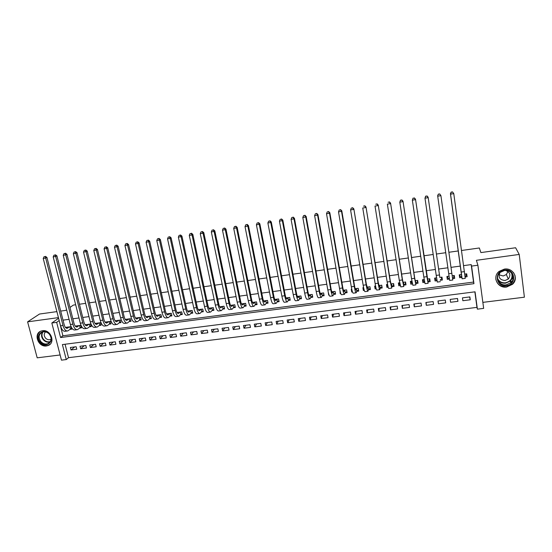 <?xml version="1.0" encoding="UTF-8"?>
<svg xmlns="http://www.w3.org/2000/svg" width="552" height="552" viewBox="0 0 552 552"><rect width="100%" height="100%" fill="white"/><g stroke="black" fill="none" stroke-linecap="round" stroke-linejoin="round"><path stroke-width="0.83" d="M46.492 345.952L48.079 345.552C55.89 342.944 50.756 329.206 42.483 330.717L41.062 331.069C33.099 333.587 38.191 347.436 46.492 345.952M506.66 287.019L512.449 284.321C519.108 278.65 513.256 267.513 504.404 269.093L499.111 271.391C491.866 276.883 497.559 288.599 506.66 287.019M66.268 359.566L61.465 360.159L51.819 323.01L56.663 322.354L60.582 337.534L473.954 283.673L471.58 266.085L477.894 265.229L483.656 308.382L477.397 309.154L475.058 291.822L62.397 344.579L66.268 359.566L68.524 357.689L476.962 307.381L477.397 309.154M56.89 311.618L39.516 314.033L27.6 321.85L37.191 357.827L60.113 354.971M482.848 302.372L524.4 297.197L519.218 254.437L476.404 260.309L477.894 265.229M461.582 250.484L479.329 247.986L480.895 252.588L515.609 247.758L519.218 254.437M69.98 329.399L71.677 329.171L71.035 326.646L65.426 327.398M79.695 328.109L81.399 327.881L80.764 325.349L75.238 326.087M89.472 326.812L91.19 326.584L90.562 324.038L85.111 324.769M99.319 325.507L101.05 325.273L100.423 322.727L95.047 323.444M109.227 324.19L110.966 323.962L110.345 321.402L105.059 322.106M119.204 322.865L120.957 322.637L120.336 320.063L115.126 320.76M129.244 321.533L131.01 321.305L130.396 318.725L125.269 319.408M139.352 320.195L141.126 319.96L140.525 317.372L135.481 318.042M149.523 318.849L151.317 318.607L150.717 316.006L145.756 316.669M159.769 317.49L161.57 317.248L160.977 314.64L156.106 315.289M170.085 316.117L171.893 315.882L171.306 313.26L166.525 313.902M180.463 314.743L182.291 314.502L181.705 311.873L177.013 312.501M190.916 313.357L192.751 313.115L192.179 310.472L187.577 311.087M201.439 311.963L203.288 311.714L202.722 309.065L198.23 309.665M212.037 310.555L213.9 310.307L213.334 307.65L208.918 308.237M222.704 309.141L224.581 308.892L224.022 306.222L219.696 306.802M233.448 307.719L235.331 307.464L234.786 304.787L230.557 305.353M244.26 306.284L246.164 306.029L245.619 303.338L241.486 303.89M255.155 304.835L257.066 304.587L256.528 301.882L252.499 302.42M266.119 303.386L268.044 303.131L267.52 300.419L263.58 300.943M277.159 301.916L279.105 301.661L278.581 298.942L274.751 299.453M288.282 300.447L290.235 300.184L289.717 297.452L285.991 297.949M299.481 298.956L301.447 298.701L300.937 295.955L297.314 296.438M310.755 297.466L312.736 297.204L312.239 294.444L308.72 294.913M322.113 295.955L324.107 295.693L323.617 292.926L320.208 293.381M333.553 294.437L335.561 294.175L335.071 291.401L331.773 291.835M328.295 292.305L328.681 295.085L329.089 295.03M345.069 292.912L347.091 292.643L346.615 289.855L343.427 290.283M339.984 290.745L340.163 293.56L340.736 293.485M356.668 291.373L358.71 291.104L358.234 288.303L355.164 288.717M351.755 289.172L351.251 289.234L351.727 292.029L352.473 291.932M368.356 289.828L370.406 289.552L369.943 286.743L366.983 287.137M363.609 287.585L362.906 287.682L363.375 290.483L364.292 290.366M380.121 288.261L382.191 287.992L381.736 285.17L378.886 285.55M375.553 285.991L374.649 286.115L375.112 288.931L376.195 288.786M391.975 286.695L394.059 286.412L393.611 283.583L390.885 283.949M387.58 284.39L386.476 284.535L386.924 287.364L388.187 287.192M405.237 282.031L405.485 283.625L405.575 281.996L402.967 282.334M399.703 282.769L398.385 282.948L398.827 285.784L400.269 285.591M415.939 283.514L418.05 283.231L417.622 280.375L415.138 280.706M411.909 281.14L410.384 281.341L410.819 284.19L412.441 283.976M428.055 281.906L430.18 281.623L429.76 278.76L427.4 279.07M424.212 279.498L422.466 279.733L422.894 282.589L424.695 282.355M440.254 280.292L442.4 280.002L441.986 277.125L439.751 277.421M436.597 277.842L434.638 278.104L435.059 280.975L437.046 280.713M452.612 278.65L454.71 278.374L454.303 275.482L452.219 275.758M449.073 276.179L446.899 276.469L447.313 279.353L449.466 279.064M469.621 296.948L470.263 299.784L462.852 300.716L462.459 297.852L469.869 296.914L470.263 299.784M457.442 298.487L457.932 301.33L450.584 302.255L450.184 299.412L450.584 302.255M438.143 300.93L438.398 303.786L445.699 302.869L445.285 300.026L437.977 300.95L438.398 303.786M426.192 302.441L426.296 305.304L433.548 304.393L433.127 301.565L425.875 302.482L426.296 305.304M414.324 303.945L414.29 306.815L421.486 305.911L421.059 303.096L413.855 304.007L414.29 306.815M402.546 305.435L402.367 308.313L409.508 307.416L409.073 304.607L401.925 305.511L402.367 308.313M390.844 306.919L390.526 309.803L397.619 308.913L397.178 306.118L390.078 307.015L390.526 309.803M379.231 308.389L378.776 311.28L385.813 310.397L385.365 307.609L378.32 308.499L378.776 311.28M367.694 309.844L367.101 312.749L374.097 311.866L373.635 309.092L366.638 309.976L367.101 312.749M356.24 311.293L355.516 314.205L362.457 313.329L361.995 310.569L355.046 311.445L355.516 314.205M344.869 312.736L344.013 315.647L350.906 314.785L350.43 312.032L343.53 312.901L344.013 315.647M333.574 314.164L332.587 317.083L339.432 316.22L338.949 313.481L332.104 314.35L332.587 317.083M322.361 315.578L321.243 318.511L328.04 317.655L327.55 314.923L320.746 315.785L321.243 318.511M311.218 316.993L309.976 319.925L316.724 319.077L316.234 316.358L309.479 317.214L309.976 319.925M300.157 318.394L298.791 321.333L305.491 320.491L304.994 317.779L298.287 318.628L298.791 321.333M289.172 319.78L287.682 322.727L294.34 321.892L293.83 319.194L287.171 320.036L287.682 322.727M278.263 321.16L276.649 324.114L283.259 323.279L282.741 320.595L276.131 321.43L276.649 324.114M267.423 322.534L265.691 325.487L272.26 324.666L271.736 321.988L265.167 322.817L265.691 325.487M256.659 323.893L254.81 326.86L261.331 326.039L260.799 323.368L254.279 324.197L254.81 326.86M245.971 325.245L244.005 328.212L250.484 327.398L249.946 324.742L243.466 325.563L244.005 328.212M235.352 326.591L233.275 329.565L239.706 328.757L239.161 326.108L232.73 326.922L233.275 329.565M224.809 327.922L222.615 330.903L229.004 330.103L228.452 327.467L222.063 328.274L222.615 330.903M214.335 329.247L212.03 332.235L218.371 331.435L217.812 328.813L211.464 329.613L212.03 332.235M203.923 330.565L201.514 333.553L207.814 332.766L207.248 330.144L200.949 330.945L201.514 333.553M193.586 331.876L191.068 334.871L197.326 334.084L196.753 331.476L190.495 332.269L191.068 334.871M183.319 333.173L180.69 336.175L186.907 335.388L186.334 332.794L180.111 333.58L180.69 336.175M173.121 334.464L170.389 337.465L176.564 336.692L175.978 334.105L169.802 334.885L170.389 337.465M162.985 335.747L160.149 338.755L166.283 337.983L165.697 335.402L159.562 336.182L160.149 338.755M152.918 337.024L149.978 340.032L156.071 339.266L155.478 336.699L149.385 337.465L149.978 340.032M142.92 338.286L139.877 341.302L145.928 340.543L145.335 337.983L139.276 338.749L139.877 341.302M132.984 339.542L129.844 342.564L135.854 341.805L135.254 339.259L129.237 340.018L129.844 342.564M123.117 340.791L119.874 343.813L125.849 343.061L125.242 340.522L119.26 341.281L119.874 343.813M113.305 342.033L109.972 345.062L115.906 344.31L115.292 341.785L109.351 342.537L109.972 345.062M103.562 343.268L100.133 346.297L106.025 345.552L105.404 343.033L99.505 343.779L100.133 346.297M93.881 344.489L90.355 347.525L96.214 346.787L95.586 344.275L89.728 345.014L90.355 347.525M84.263 345.711L80.64 348.747L86.464 348.015L85.836 345.511L80.012 346.249L80.64 348.747M476.962 307.381L474.865 291.849M65.06 344.234L68.524 357.689M457.932 301.33L457.532 298.48L450.177 299.412M76.141 346.739L70.359 347.47L70.994 349.954L76.776 349.23L76.141 346.739M59.216 320.664L62.887 335.782L473.54 282.079L471.18 264.608L463.666 265.629M460.444 266.071L451.032 267.354M447.886 267.782L438.523 269.052M435.376 269.479L426.13 270.742M422.956 271.17L413.821 272.412M410.626 272.847L401.608 274.075M398.385 274.517L389.484 275.724M386.234 276.166L377.451 277.366M374.173 277.808L365.5 278.988M362.202 279.436L353.639 280.602M350.32 281.058L341.86 282.203M338.521 282.658L330.172 283.797M326.812 284.252L318.566 285.377M315.178 285.832L307.036 286.943M303.635 287.406L295.596 288.503M292.174 288.965L284.239 290.048M280.789 290.511L272.957 291.58M269.493 292.049L261.758 293.105M258.267 293.581L250.636 294.616M247.13 295.092L239.589 296.12M236.07 296.596L228.625 297.611M225.078 298.094L217.73 299.094M214.169 299.577L206.917 300.564M203.336 301.054L196.174 302.027M192.579 302.517L185.506 303.476M181.898 303.966L174.915 304.918M171.286 305.415L164.392 306.353M160.749 306.843L153.946 307.774M150.282 308.271L143.568 309.182M139.891 309.686L133.26 310.59M129.568 311.087L123.02 311.977M119.315 312.487L112.85 313.363M109.13 313.867L102.748 314.737M99.015 315.247L92.715 316.103M88.962 316.613L82.752 317.462M78.984 317.973L72.85 318.808M69.069 319.318L63.011 320.146M465.17 276.987L467.109 276.724L466.709 273.827L464.818 274.075M461.589 274.51L459.25 274.82L459.657 277.718L461.824 277.428M405.575 281.989L406.01 284.832L403.912 285.108M316.972 294.92L317.524 296.569M305.884 297.7L306.043 298.087M69.973 307.443L73.368 305.083L75.659 304.759M79.44 304.228L85.67 303.352M89.431 302.827L95.744 301.937M99.498 301.406L105.887 300.509M109.627 299.984L116.106 299.074M119.825 298.549L126.387 297.625M130.093 297.107L136.737 296.169M140.429 295.651L147.163 294.706M150.834 294.188L157.658 293.229M161.315 292.712L168.229 291.739M171.872 291.228L178.869 290.248M182.491 289.738L189.584 288.737M193.193 288.234L200.376 287.219M203.964 286.716L211.243 285.695M214.811 285.191L222.187 284.156M225.74 283.652L233.206 282.603M236.739 282.106L244.301 281.044M247.82 280.547L255.479 279.471M258.978 278.981L266.733 277.891M270.211 277.401L278.07 276.297M281.527 275.807L289.489 274.689M292.926 274.206L300.992 273.067M304.407 272.591L312.577 271.439M315.972 270.963L324.245 269.797M327.612 269.328L335.995 268.148M339.349 267.679L347.836 266.485M351.162 266.016L359.759 264.801M363.064 264.339L371.772 263.118M375.056 262.655L383.875 261.413M387.131 260.951L396.067 259.695M399.303 259.24L408.349 257.97M411.557 257.522L420.721 256.231M423.908 255.783L433.189 254.479M436.349 254.03L445.747 252.712M448.907 252.264L458.346 250.939M58.436 317.621L27.6 321.85M58.595 318.249L51.819 323.01M59.002 320.691L56.663 322.354M471.18 264.608L471.58 266.085M60.692 311.087L65.729 310.39L66.633 309.755M473.54 282.079L473.954 283.673M62.887 335.782L60.582 337.534M466.433 273.861L467.109 276.724M74.706 346.918L70.994 349.954M454.206 275.496L454.71 278.374M446.906 276.469L447.313 279.353M434.824 278.084L435.059 280.975M422.818 279.685L422.894 282.589M410.909 281.272L410.819 284.19M399.075 282.852L398.827 285.784M387.332 284.418L386.924 287.364M375.608 286.295L375.112 288.931M363.83 288.613L363.375 290.483M352.114 290.711L351.727 292.029M340.474 292.663L340.163 293.56M328.902 294.513L328.681 295.085M513.188 278.118L511.573 279.264M515.126 275.897L514.919 275.455M465.115 276.483L466.192 275.551L465.971 273.923M459.692 274.758L460.023 276.366L459.795 274.744M461.424 274.53L450.425 193.655L451.205 192.048L452.543 192.034L451.205 192.048M452.488 191.841L453.772 193.635L450.549 194.145L462.121 278.788L461.762 277.118L460.023 276.366M452.543 192.034L453.772 193.635L465.246 278.374L462.148 278.781M451.253 192.241L450.549 194.145L450.425 193.655M461.403 274.53L461.762 277.118M504.452 270.066C515.257 268.258 517.252 284.577 506.405 285.563C495.703 287.337 493.605 271.156 504.452 270.066M506.267 284.839L510.862 282.714C516.23 278.187 511.559 269.231 504.466 270.494L500.195 272.364C494.447 276.773 499.008 286.102 506.267 284.839M507.978 271.439L506.363 274.53L503.231 275.979L498.994 274.827M500.036 272.502C497.952 277.27 499.636 279.933 505.08 280.506L508.282 279.036C511.076 275.075 510.165 272.205 505.542 270.418M495.806 279.098C497.076 284.39 500.657 286.923 506.55 286.709L512.29 284.032C515.678 280.368 516.051 276.511 513.422 272.474M511.89 278.622L513.215 277.684M514.94 275.634L514.871 275.02M508.247 278.946L508.633 278.684M49.466 334.063C55.648 340.701 46.009 349.043 40.303 342.074C34.114 335.506 43.684 327.046 49.466 334.063M40.876 341.605C43.015 343.806 45.374 344.496 47.962 343.675C51.612 341.453 52.081 338.293 49.356 334.188C47.251 332.014 44.912 331.31 42.352 332.09C38.619 334.298 38.129 337.472 40.876 341.605M45.554 331.897C43.836 333.691 43.815 335.74 45.499 338.052C47.003 339.604 48.666 340.087 50.494 339.514L51.136 339.183M40.434 331.345C36.722 334.374 36.453 338.148 39.627 342.661C42.283 345.4 45.216 346.256 48.424 345.221L50.232 344.124M452.564 278.291L453.875 277.187L453.647 275.565M447.513 276.386L447.748 278.001L447.513 276.386M439.668 193.876L440.917 195.663L437.715 196.167L449.673 280.43L437.639 195.677L438.392 194.076L439.702 194.069L438.392 194.076M449.418 278.753L447.748 278.001M439.702 194.069L440.917 195.663L452.778 280.023L449.673 280.43M438.426 194.269L437.639 195.677M441.462 277.194L441.641 278.815L441.407 277.201M436.977 280.292L435.562 279.623L435.328 278.015M439.841 277.408L428.117 197.181L439.847 277.408M441.641 278.815L440.22 279.974M426.965 196.084L425.695 196.291L426.965 196.084L428.159 197.678L424.985 198.182L436.239 275.4L437.315 282.065L440.379 281.658M425.695 196.291L424.985 198.182L425.682 196.091M426.951 195.891L428.117 197.181M429.408 278.801L429.504 280.43L429.263 278.822M424.591 281.789L423.467 281.23L423.225 279.629M427.627 279.043L415.504 199.175L426.924 276.655L428.104 283.279L427.662 279.036M429.504 280.43L428.035 281.589M414.324 198.092L413.062 198.292L414.324 198.092L415.497 199.679L412.351 200.176L423.832 277.07L425.047 283.687L428.069 283.286M413.062 198.292L412.351 200.176L413.068 198.092M414.324 197.892L415.504 199.175M417.45 280.402L417.45 282.031L417.208 280.43M412.296 283.266L411.454 282.831L411.212 281.23M415.504 280.657L415.477 281.927L414.6 277.532L402.988 201.156L414.593 278.311L415.904 284.894L415.552 280.651M417.45 282.031L415.939 283.197M401.773 200.079L400.524 200.279L401.773 200.079L402.932 201.659L399.807 202.156L411.523 278.719L412.868 285.294L415.849 284.901M400.524 200.279L399.807 202.156L400.552 200.072M401.801 199.879L402.988 201.156M400.076 284.708L399.531 284.418L399.282 282.824M403.471 282.265L403.367 283.535L402.401 279.167L390.568 203.115L402.346 279.954L403.795 286.495L403.54 282.258M405.485 283.625L403.933 284.791M389.319 202.053L388.084 202.246L389.319 202.053L390.464 203.633L387.366 204.123L399.303 280.361L400.78 286.895L403.712 286.509M389.367 201.846L390.568 203.115M393.714 284.218L393.604 285.205L393.355 283.618M387.932 286.129L387.442 284.404M391.527 283.859L391.347 285.136L390.292 280.795L378.237 205.068L390.195 281.582L391.775 288.089L391.609 283.852M393.604 285.205L392.01 286.371M376.961 204.012L375.733 204.205L376.961 204.012L378.092 205.585L375.015 206.068L387.166 281.989C387.904 286.419 388.442 288.579 388.781 288.482L391.672 288.103M377.023 203.805L378.237 205.068M381.901 286.205L381.556 285.191M379.666 285.446L379.41 286.729L378.272 282.417L366.004 207L378.127 283.204C378.879 287.613 379.452 289.765 379.838 289.662L380.176 287.944L379.769 285.432M381.811 286.771L380.176 287.944M364.693 205.951L363.471 206.144L364.693 205.951L365.81 207.524L362.754 208.007L375.125 283.604C375.877 288.013 376.464 290.166 376.871 290.055L379.714 289.683M364.775 205.744L366.004 207M370.157 288.047L369.84 286.757M367.887 287.019L367.563 288.303L366.335 284.018L353.853 208.918L366.148 284.811C366.921 289.207 367.528 291.346 367.991 291.228L368.425 289.503L368.012 286.999M370.095 288.33L368.425 289.503M352.521 207.883L351.307 208.076L352.521 207.883L353.618 209.45L350.582 209.926L363.168 285.212C363.94 289.6 364.568 291.739 365.044 291.622L367.846 291.249M350.582 209.926L351.307 208.076M352.618 207.669L353.853 208.918M358.489 289.807L358.207 288.31M356.199 288.579L355.798 289.869C355.447 289.945 355.012 288.53 354.487 285.612L341.798 210.823L341.515 211.361L354.26 286.405C355.046 290.78 355.702 292.905 356.226 292.788L356.758 291.049L356.337 288.558M358.469 289.876L356.758 291.049M340.439 209.794L339.232 209.988L340.439 209.794L341.515 211.361L338.507 211.837L351.3 286.805C352.093 291.173 352.756 293.298 353.301 293.174L356.061 292.808M338.507 211.837L339.232 209.988M340.549 209.587L341.798 210.823M344.586 290.124L344.124 291.421C343.723 291.511 343.261 290.097 342.723 287.199L329.827 212.72L329.51 213.258L342.454 287.992C343.261 292.346 343.958 294.457 344.545 294.326L345.172 292.588L344.745 290.104M346.884 291.435L345.172 292.588M328.44 211.699L327.246 211.885L328.44 211.699L329.51 213.258L326.515 213.727L339.521 288.385C340.329 292.739 341.032 294.844 341.64 294.713L344.358 294.354M326.515 213.727L327.246 211.885M328.571 211.485L329.827 212.72M333.063 291.663L332.525 292.967C332.09 293.057 331.593 291.656 331.048 288.765L317.952 214.597L317.586 215.142L330.738 289.565C331.559 293.905 332.297 296.003 332.953 295.865L333.67 294.119L333.235 291.642M335.354 293.008L333.67 294.119M316.531 213.583L315.351 213.769L316.531 213.583L317.586 215.142L314.619 215.611L327.819 289.959C328.647 294.292 329.392 296.383 330.061 296.245L332.746 295.893M314.619 215.611L315.351 213.769M316.682 213.369L317.952 214.597M321.616 293.195L321.009 294.499C320.533 294.595 320.015 293.202 319.456 290.324L306.16 216.46L305.753 217.005L319.104 291.125C319.939 295.444 320.719 297.535 321.436 297.383L322.251 295.63L321.809 293.167M323.907 294.561L322.251 295.63M304.711 215.459L303.538 215.646L304.711 215.459L305.753 217.005L302.806 217.474L316.206 291.518C317.048 295.831 317.835 297.914 318.573 297.763L321.209 297.418M302.806 217.474L303.538 215.646M304.876 215.239L306.16 216.46M310.252 294.713L309.582 296.024C309.058 296.12 308.513 294.74 307.947 291.87L294.451 218.309L294.002 218.861L307.554 292.677C308.409 296.976 309.223 299.053 310.003 298.894L310.907 297.135L310.459 294.685M312.535 296.107L310.907 297.135M292.981 217.315L291.815 217.502L292.981 217.315L294.002 218.861L291.077 219.323L304.676 293.064C305.539 297.362 306.36 299.432 307.16 299.274L309.762 298.929M291.077 219.323L291.815 217.502M293.16 217.095L294.451 218.309M298.97 296.217L298.232 297.535C297.666 297.638 297.093 296.265 296.514 293.409L282.831 220.144L282.341 220.703L296.086 294.216C296.955 298.501 297.811 300.557 298.653 300.398L299.646 298.632L299.191 296.189M301.247 297.632L299.646 298.632M281.334 219.165L280.174 219.344L281.334 219.165L282.341 220.703L279.436 221.166L293.229 294.602C294.106 298.88 294.968 300.937 295.831 300.771L298.39 300.433M279.436 221.166L280.174 219.344M281.534 218.937L282.831 220.144M287.764 297.714L286.957 299.032C286.357 299.143 285.757 297.776 285.17 294.934L271.294 221.973L270.763 222.532L284.701 295.748C285.584 300.012 286.481 302.061 287.385 301.889L288.461 300.115L287.999 297.68M290.041 299.149L288.461 300.115M269.769 220.993L268.617 221.173L269.769 220.993L270.763 222.532L267.879 222.987L281.865 296.127C282.755 300.385 283.659 302.434 284.577 302.261L287.102 301.923M267.879 222.987L268.617 221.173M269.983 220.772L271.294 221.973M276.635 299.198L275.765 300.523C275.124 300.64 274.496 299.281 273.902 296.452L259.84 223.781L259.267 224.347L273.392 297.266C274.296 301.509 275.227 303.545 276.193 303.365L277.359 301.592L276.89 299.163M278.912 300.661L277.359 301.592M258.288 222.815L257.149 222.994L258.288 222.815L259.267 224.347L256.411 224.802L270.577 297.638C271.487 301.882 272.426 303.917 273.406 303.738L275.89 303.407M256.411 224.802L257.149 222.994M258.522 222.587L259.84 223.781M265.588 300.674L264.649 302.006C263.966 302.123 263.318 300.778 262.711 297.956L248.462 225.575L247.855 226.147L262.165 298.77C263.083 303 264.056 305.021 265.077 304.835L266.333 303.055L265.857 300.64M267.858 302.151L266.333 303.055M246.896 224.616L245.757 224.795L246.896 224.616L247.855 226.147L245.019 226.596L259.371 299.149C260.296 303.372 261.275 305.387 262.31 305.201L264.753 304.876M245.019 226.596L245.757 224.795M247.137 224.388L248.462 225.575M254.617 302.137L253.616 303.476C252.892 303.6 252.223 302.261 251.602 299.453L237.174 227.362L236.532 227.941L251.022 300.267C251.953 304.476 252.961 306.491 254.044 306.298L255.376 304.504L254.9 302.103M256.88 303.635L255.376 304.504M235.58 226.41L234.455 226.589L235.58 226.41L236.532 227.941L233.71 228.383L248.248 300.64C249.18 304.849 250.201 306.857 251.291 306.657L253.699 306.339M233.71 228.383L234.455 226.589M235.842 226.182L237.174 227.362M243.715 303.593L242.659 304.932C241.893 305.063 241.196 303.731 240.568 300.937L225.968 229.135L225.285 229.715L239.947 301.751C240.9 305.946 241.942 307.947 243.08 307.747L244.501 305.953L244.018 303.552M245.978 305.104L244.501 305.953M224.347 228.19L223.229 228.369L224.347 228.19L225.285 229.715L222.484 230.156L237.194 302.123C238.147 306.312 239.202 308.306 240.355 308.106L242.721 307.788M222.484 230.156L223.229 228.369M224.623 227.962L225.968 229.135M232.896 305.035L231.771 306.381C230.977 306.519 230.253 305.194 229.611 302.406L214.838 230.895L214.114 231.481L228.963 303.227C229.922 307.409 231.005 309.389 232.199 309.182L233.703 307.381L233.206 304.994M235.152 306.567L233.703 307.381M213.196 229.956L212.078 230.136L213.196 229.956L214.114 231.481L211.333 231.916L226.223 303.593C227.189 307.768 228.28 309.755 229.487 309.541L231.826 309.23M211.333 231.916L212.078 230.136M213.479 229.729L214.838 230.895M222.145 306.47L220.966 307.823C220.131 307.961 219.385 306.643 218.737 303.869L203.785 232.64L203.026 233.227L218.047 304.697C219.02 308.858 220.138 310.831 221.387 310.61L222.973 308.809L222.477 306.429M224.395 308.016L222.973 308.809M202.122 231.716L201.018 231.888L202.122 231.716L203.026 233.227L200.266 233.662L215.328 305.056C216.308 309.217 217.433 311.183 218.695 310.969L220.993 310.666M200.266 233.662L201.018 231.888M202.425 231.481L203.785 232.64M211.471 307.899L210.229 309.251C209.36 309.396 208.594 308.085 207.931 305.325L192.814 234.372L192.02 234.966L207.207 306.146C208.201 310.293 209.346 312.253 210.657 312.032L212.32 310.224L211.816 307.85M213.721 309.451L212.32 310.224M191.123 233.455L190.026 233.627L191.123 233.455L192.02 234.966L189.281 235.4L204.509 306.512C205.503 310.652 206.662 312.611 207.98 312.384L210.243 312.087M189.281 235.4L190.026 233.627M191.44 233.22L192.814 234.372M200.873 309.313L199.569 310.666C198.658 310.817 197.871 309.52 197.202 306.767L181.918 236.097L181.09 236.691L196.443 307.595C197.45 311.721 198.63 313.674 199.996 313.439L201.735 311.625L201.225 309.265M203.108 310.88L201.735 311.625M180.207 235.186L179.117 235.359L180.207 235.186L181.09 236.691L178.365 237.125L193.766 307.954C194.773 312.08 195.967 314.026 197.34 313.791L199.569 313.495M178.365 237.125L179.117 235.359M180.538 234.945L181.918 236.097M190.343 310.721L188.984 312.08C188.039 312.232 187.225 310.942 186.548 308.195L171.099 237.808L170.23 238.409L185.755 309.03C186.776 313.143 187.99 315.075 189.405 314.84L191.227 313.018L190.709 310.672M192.579 312.301L191.227 313.018M169.36 236.905L168.284 237.07L169.36 236.905L170.23 238.409L167.532 238.837L183.091 309.389C184.113 313.495 185.341 315.427 186.769 315.192L188.963 314.902M167.532 238.837L168.284 237.07M169.712 236.663L171.099 237.808M179.883 312.115L178.468 313.474C177.482 313.639 176.654 312.349 175.964 309.624L160.356 239.506L159.452 240.106L175.136 310.452C176.171 314.55 177.42 316.475 178.889 316.234L180.787 314.405L180.269 312.066M182.112 313.708L180.787 314.405M158.596 238.609L157.527 238.774L158.596 238.609L159.452 240.106L156.775 240.534L172.493 310.81C173.535 314.902 174.791 316.82 176.274 316.579L178.427 316.289M156.775 240.534L157.527 238.774M158.955 238.367L160.356 239.506M169.492 313.501L168.022 314.868C167.008 315.033 166.152 313.757 165.455 311.038L149.682 241.189L148.75 241.797L164.593 311.873C165.641 315.951 166.925 317.862 168.443 317.614L170.416 315.785L169.892 313.446M171.72 315.102L170.416 315.785M147.908 240.299L146.846 240.472L147.908 240.299L148.75 241.797L146.087 242.218L161.971 312.225C163.019 316.296 164.31 318.207 165.841 317.959L167.967 317.676M146.087 242.218L146.846 240.472M148.281 240.058L149.682 241.189M159.176 314.882L157.644 316.248C156.595 316.42 155.719 315.151 155.015 312.439L139.09 242.866L138.124 243.48L154.125 313.274C155.181 317.338 156.499 319.242 158.072 318.987L160.114 317.152L159.583 314.826M161.398 316.489L160.114 317.152M137.289 241.983L136.234 242.149L137.289 241.983L138.124 243.48L135.481 243.894L151.517 313.626C152.58 317.683 153.904 319.58 155.485 319.325L157.575 319.049M135.481 243.894L136.234 242.149M137.683 241.742L139.09 242.866M146.377 316.586L145.97 316.965M148.93 316.248L147.343 317.621C146.259 317.793 145.362 316.531 144.645 313.833L128.568 244.529L127.567 245.143L143.72 314.674C144.796 318.718 146.142 320.608 147.763 320.346L149.882 318.511L149.35 316.192M151.144 317.869L149.882 318.511M126.753 243.653L125.697 243.818L126.753 243.653L127.567 245.143L124.945 245.557L141.133 315.019C142.209 319.063 143.568 320.947 145.197 320.684L147.26 320.415M124.945 245.557L125.697 243.818M127.153 243.411L128.568 244.529M136.213 317.945L135.73 318.38M138.745 317.607L137.11 318.98C135.992 319.159 135.074 317.904 134.35 315.22L118.121 246.178L117.086 246.799L133.391 316.061C134.481 320.091 135.861 321.968 137.531 321.699L139.725 319.856L139.18 317.552M140.96 319.235L139.725 319.856M116.279 245.316L115.237 245.481L116.279 245.316L117.086 246.799L114.478 247.213L130.824 316.406C131.914 320.429 133.301 322.306 134.985 322.037L137.006 321.768M114.478 247.213L115.237 245.481M116.693 245.067L118.121 246.178M126.111 319.291L125.559 319.774M128.63 318.959L126.939 320.332C125.794 320.519 124.849 319.27 124.117 316.593L107.743 247.82L106.681 248.441L123.13 317.434C124.234 321.45 125.642 323.32 127.36 323.044L129.623 321.195L129.078 318.897M130.838 320.595L129.623 321.195M105.88 246.958L104.845 247.123L105.88 246.958L106.681 248.441L104.086 248.855L120.577 317.779C121.681 321.788 123.096 323.658 124.835 323.375L126.822 323.113M104.086 248.855L104.845 247.123M106.308 246.709L107.743 247.82M116.086 320.636L115.458 321.16M118.583 320.298L116.845 321.678C115.658 321.864 114.699 320.629 113.96 317.959L97.435 249.449L96.345 250.077L112.946 318.801C114.057 322.803 115.492 324.659 117.265 324.376L119.598 322.527L119.046 320.236M120.791 321.94L119.598 322.527M95.558 248.593L94.53 248.759L95.558 248.593L96.345 250.077L93.771 250.484L110.407 319.146C111.518 323.141 112.967 324.997 114.747 324.714L116.713 324.452M93.771 250.484L94.53 248.759M96 248.345L97.435 249.449M106.122 321.961L105.425 322.534M108.606 321.63L106.812 323.017C105.598 323.203 104.618 321.975 103.866 319.318L87.202 251.07L86.077 251.698L102.824 320.16C103.942 324.148 105.418 325.99 107.233 325.708L109.634 323.851L109.082 321.568M110.807 323.279L109.634 323.851M85.305 250.222L84.284 250.38L85.305 250.222L86.077 251.698L83.518 252.098L100.298 320.498C101.43 324.479 102.907 326.322 104.735 326.032L106.66 325.783M83.518 252.098L84.284 250.38M85.753 249.973L87.202 251.07M96.22 323.286L95.455 323.9M98.691 322.954L96.848 324.341C95.6 324.535 94.599 323.313 93.847 320.664L77.032 252.671L75.879 253.306L92.764 321.512C93.902 325.48 95.399 327.315 97.269 327.025L99.74 325.162L99.181 322.892M100.885 324.61L99.74 325.162M75.12 251.836L74.099 251.995L75.12 251.836L75.879 253.306L73.34 253.706L90.266 321.85C91.404 325.811 92.909 327.647 94.785 327.35L96.683 327.101M73.34 253.706L74.099 251.995M75.583 251.581L77.032 252.671M86.388 324.597L85.553 325.252M88.844 324.272L86.947 325.659C85.67 325.859 84.649 324.638 83.883 322.002L66.937 254.272L65.75 254.907L82.779 322.851C83.925 326.805 85.456 328.633 87.368 328.33L89.907 326.467L89.341 324.203M91.032 325.935L89.907 326.467M64.998 253.437L63.991 253.596L64.998 253.437L65.75 254.907L63.232 255.307L80.295 323.189C81.441 327.136 82.979 328.957 84.904 328.654L86.767 328.412M63.232 255.307L63.991 253.596M65.474 253.182L66.937 254.272M76.624 325.901L75.721 326.591M79.06 325.577L77.114 326.97C75.803 327.17 74.768 325.963 73.996 323.334L56.911 255.852L55.69 256.494L72.857 324.183C74.016 328.123 75.576 329.937 77.528 329.634L80.137 327.764L79.571 325.507M81.241 327.246L80.137 327.764M54.952 255.031L53.951 255.19L54.952 255.031L55.69 256.494L53.185 256.887L70.387 324.514C71.553 328.447 73.112 330.262 75.086 329.958L76.921 329.71M53.185 256.887L53.951 255.19M55.441 254.776L56.911 255.852M66.916 327.198L65.943 327.922M69.338 326.874L67.344 328.267C66.005 328.474 64.95 327.274 64.17 324.659L46.948 257.432L45.699 258.074L63.004 325.507C64.177 329.427 65.757 331.234 67.765 330.924L70.435 329.054L69.862 326.805M71.519 328.55L70.435 329.054M44.974 256.611L43.981 256.77L44.974 256.611L45.699 258.074L43.215 258.467L60.547 325.839C61.72 329.758 63.314 331.559 65.329 331.248L67.137 331.007M43.215 258.467L43.981 256.77M45.471 256.356L46.948 257.432M464.487 271.612L461.327 272.032M512.201 273.937C512.911 276.635 512.228 279.015 510.158 281.085L505.604 283.197C502.065 283.473 499.443 282.203 497.731 279.374M497.573 278.401C499.07 281.589 501.72 283.059 505.515 282.81C510.911 281.354 512.939 278.125 511.607 273.123M50.184 341.936C47.658 342.654 45.374 341.943 43.318 339.818C41.248 337.134 41 334.533 42.573 332.007M43.042 331.883C41.434 334.326 41.655 336.879 43.691 339.528C45.719 341.626 47.969 342.295 50.439 341.529M451.874 273.302L448.735 273.723M439.351 274.986L436.239 275.4M426.924 276.655L423.832 277.07M414.593 278.311L411.523 278.719M402.346 279.954L399.303 280.361M390.195 281.582L387.166 281.989M378.127 283.204L375.125 283.604M366.148 284.811L363.168 285.212M355.895 289.676L355.543 289.724M354.26 286.405L351.3 286.805M344.227 291.228L343.841 291.283M342.454 287.992L339.521 288.385M332.649 292.767L332.214 292.829M330.738 289.565L327.819 289.959M321.147 294.299L320.671 294.368M319.104 291.125L316.206 291.518M309.734 295.824L309.217 295.893M307.554 292.677L304.676 293.064M298.397 297.335L297.838 297.404M296.086 294.216L293.229 294.602M287.137 298.832L286.543 298.908M284.701 295.748L281.865 296.127M275.959 300.322L275.324 300.405M273.392 297.266L270.577 297.638M264.856 301.799L264.187 301.889M262.165 298.77L259.371 299.149M253.837 303.269L253.126 303.358M251.022 300.267L248.248 300.64M242.894 304.725L242.142 304.821M239.947 301.751L237.194 302.123M232.019 306.174L231.233 306.277M228.963 303.227L226.223 303.593M221.221 307.609L220.4 307.719M218.047 304.697L215.328 305.056M210.505 309.037L209.643 309.154M207.207 306.146L204.509 306.512M199.852 310.459L198.955 310.576M196.443 307.595L193.766 307.954M189.281 311.866L188.342 311.99M185.755 309.03L183.091 309.389M178.772 313.26L177.806 313.391M175.136 310.452L172.493 310.81M168.339 314.654L167.339 314.785M164.593 311.873L161.971 312.225M157.975 316.034L156.947 316.172M154.125 313.274L151.517 313.626M147.688 317.4L146.618 317.545M143.72 314.674L141.133 315.019M137.462 318.766L136.365 318.911M133.391 316.061L130.824 316.406M127.305 320.119L126.173 320.27M123.13 317.434L120.577 317.779M117.217 321.464L116.058 321.616M112.946 318.801L110.407 319.146M107.198 322.796L106.005 322.954M102.824 320.16L100.298 320.498M97.242 324.121L96.02 324.286M92.764 321.512L90.266 321.85M87.354 325.438L86.098 325.604M82.779 322.851L80.295 323.189M77.528 326.749L76.245 326.915M72.857 324.183L70.387 324.514M67.772 328.047L66.454 328.219M63.004 325.507L60.547 325.839M508.282 279.036L506.363 274.53M512.118 273.806C512.884 276.545 512.235 278.974 510.158 281.085L510.862 282.714M511.449 282.1L510.738 280.464M50.494 339.514L51.143 339.025M50.073 342.088L47.962 343.675M137.11 318.98L136.758 319.028M126.939 320.332L126.58 320.381M116.845 321.678L116.472 321.726M106.812 323.017L106.432 323.065M96.848 324.341L96.455 324.397M86.947 325.659L86.547 325.714M77.114 326.97L76.707 327.025M67.344 328.267L66.923 328.323"/></g></svg>
